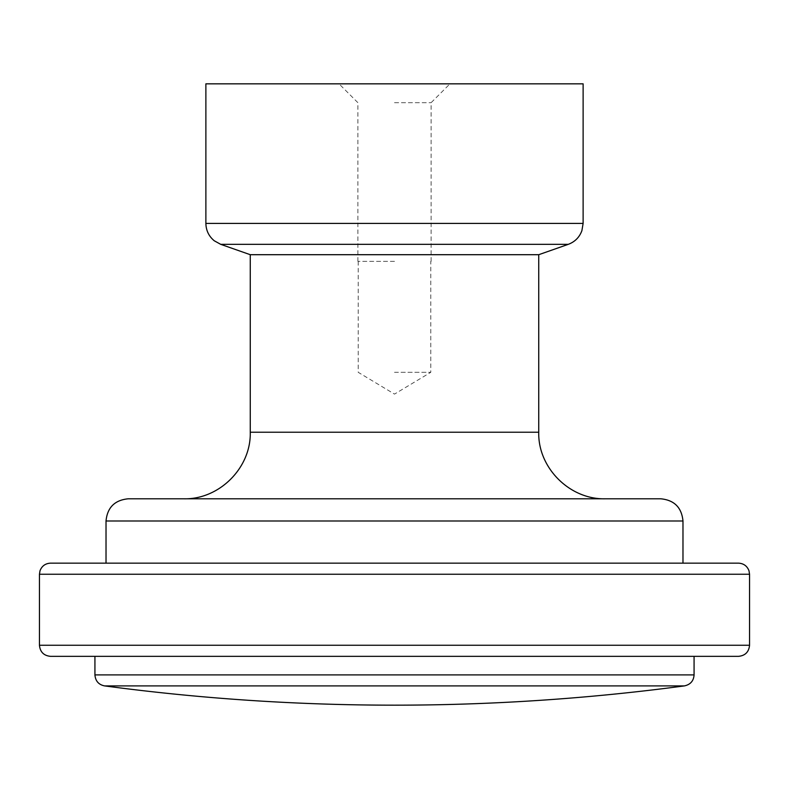 <?xml version="1.0" encoding="UTF-8"?>
<svg xmlns="http://www.w3.org/2000/svg" width="789" height="789" viewBox="0 0 789 789"><rect width="100%" height="100%" fill="white"/><g stroke="black" fill="none" stroke-linecap="round" stroke-linejoin="round"><path stroke-width="0.59" stroke-dasharray="3.94 2.96" d="M50.545 563.149L738.455 563.149M394.5 563.149L682.978 563.149M538.739 254.699L250.261 254.699M660.788 498.796L128.213 498.796M394.5 372.309L430.784 372.309L394.5 372.309M394.5 261.356L357.89 261.356L394.5 261.356M205.88 83.831L583.12 83.831M394.5 83.831L339.023 83.831L394.5 83.831M50.545 656.349L738.455 656.349M394.5 102.688L431.11 102.688L394.5 102.688M39.45 574.244L749.55 574.244M39.45 645.254L749.55 645.254M250.261 432.224L538.739 432.224M682.978 520.987L106.022 520.987M568.267 244.343L220.733 244.343M583.12 223.405L205.88 223.405M684.448 685.897L104.552 685.897M694.073 674.901L94.927 674.901M358.216 261.356L358.216 372.309L394.5 394.106L430.784 372.309L430.784 261.356M431.11 261.356L431.11 102.688L449.977 83.831M357.89 261.356L357.89 102.688L339.023 83.831"/><path stroke-width="1.18" d="M39.45 574.244L749.55 574.244L749.008 570.812C747.144 565.989 743.623 563.425 738.455 563.149L50.545 563.149C45.377 563.425 41.856 565.989 39.992 570.812L39.45 574.244L39.45 645.254C40.111 651.99 43.809 655.689 50.545 656.349L738.455 656.349C745.191 655.689 748.889 651.99 749.55 645.254L39.45 645.254M394.5 563.149L682.978 563.149L682.978 520.987C681.666 507.505 674.27 500.108 660.788 498.796L128.213 498.796C114.73 500.108 107.334 507.505 106.022 520.987L682.978 520.987M538.739 254.699L538.739 432.224L250.261 432.224L250.261 254.699L538.739 254.699L568.267 244.343L220.733 244.343L214.283 240.793C208.838 236.276 206.037 230.487 205.88 223.405L583.12 223.405L583.12 83.831L205.88 83.831L205.88 223.405M394.5 685.897L684.448 685.897A2190.708 2190.708 0 0 1 104.552 685.897L394.5 685.897M104.552 685.897C98.655 684.684 95.449 681.025 94.927 674.901L694.073 674.901L694.073 656.349M250.261 432.224C251.178 467.798 219.263 499.713 183.689 498.796M583.12 223.405L581.897 230.664C579.442 237.302 574.895 241.858 568.267 244.343M694.073 674.901C693.659 680.897 690.444 684.566 684.448 685.897M94.927 674.901L94.927 656.349M749.55 574.244L749.55 645.254M106.022 563.149L106.022 520.987M250.261 254.699L220.733 244.343M538.739 432.224C537.822 467.798 569.737 499.713 605.311 498.796"/></g></svg>
